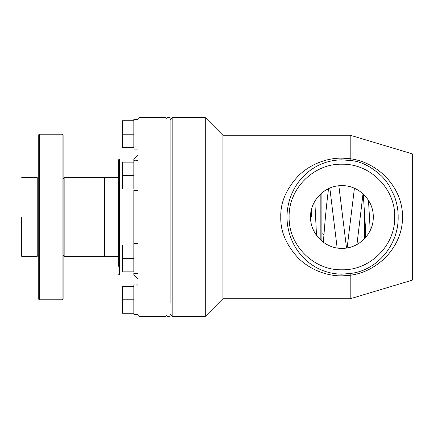 <?xml version="1.0" encoding="UTF-8"?>
<svg xmlns="http://www.w3.org/2000/svg" width="434" height="434" viewBox="0 0 434 434"><rect width="100%" height="100%" fill="white"/><g stroke="black" fill="none" stroke-linecap="round" stroke-linejoin="round"><path stroke-width="0.65" d="M412.3 217L412.3 153.858L412.3 280.142L350.195 298.771L350.195 275.319L341.911 275.872C329.325 276.046 312.339 271.559 298.695 258.49C286.304 245.286 280.326 231.458 280.776 217C280.326 202.542 286.304 188.714 298.695 175.51C312.339 162.441 329.319 157.954 341.911 158.128L350.195 158.681L350.195 135.229L222.875 135.229L222.875 298.771L205.282 316.37L172.157 316.37L172.157 117.63L205.282 117.63L205.282 316.37M350.205 273.485C377.292 270.626 398.618 244.89 398.168 217C398.222 210.007 396.915 202.949 394.256 195.826L389.005 185.394C387.915 183.408 383.434 177.75 381.632 176.112C370.929 166.298 360.453 161.101 350.205 160.515L341.911 159.848C311.362 160.108 287.286 185.351 286.966 217C287.33 248.731 311.373 273.881 341.911 274.152L350.205 273.485L350.195 275.319M350.195 158.681L350.189 158.741C363.106 160.406 374.857 166.293 385.452 176.41C396.784 188.389 402.492 201.918 402.573 217C402.497 232.038 396.817 245.536 385.533 257.503C374.873 267.697 363.095 273.615 350.189 275.259M341.911 269.791C313.706 270.518 288.393 245.21 289.125 217C288.393 188.79 313.706 163.482 341.911 164.209C370.121 163.482 395.428 188.79 394.701 217C395.428 245.21 370.121 270.518 341.911 269.791M412.3 217.043L412.3 248.351M350.189 158.741L350.205 160.515M373.267 217C373.696 200.248 358.668 185.215 341.911 185.649C325.158 185.215 310.131 200.248 310.56 217C310.131 233.752 325.158 248.785 341.911 248.351C358.668 248.785 373.696 233.752 373.267 217M330.876 187.656L329.373 188.264M325.354 190.38C315.545 197.248 310.619 206.123 310.56 217M329.379 245.736L330.876 246.344M170.085 303.057L170.085 117.63L166.982 117.63L166.982 303.057M364.685 238.554L364.685 214.814M311.531 217L311.531 209.275L311.531 217M137.996 302.162L137.996 118.666L139.032 117.63L165.945 117.63L166.982 118.666L166.982 131.838M165.945 117.63L165.945 316.37L166.982 315.334M139.032 117.63L139.032 316.37L165.945 316.37M320.845 240.219L320.845 193.781M321.882 241.12L321.882 192.88M137.996 131.838L137.996 119.534L133.856 119.285M135.929 160.694L137.996 160.835M137.996 160.938L133.856 160.688L133.856 159.034L137.996 154.895M133.856 160.835L133.856 189.05C133.856 190.976 133.856 190.976 133.856 189.05L122.469 189.05L122.469 175.596L133.856 175.596M135.929 119.29L137.996 119.431M133.856 119.431L133.856 147.647C133.856 149.573 133.856 149.573 133.856 147.647L122.469 147.647L122.469 134.193L133.856 134.193M135.929 284.905L137.996 285.046M137.996 285.149L133.856 284.905M133.856 285.046L133.856 313.267C133.856 315.192 133.856 315.192 133.856 313.267L122.469 313.267L122.469 299.807L133.856 299.807M135.929 243.501L137.996 243.642M137.996 243.745L133.856 243.501L133.856 190.499L137.996 190.499M133.856 243.642L133.856 271.863C133.856 273.789 133.856 273.789 133.856 271.863L122.469 271.863L122.469 258.404L133.856 258.404M137.996 273.312L133.856 273.312L133.856 274.966L137.996 279.105M118.33 266.302L118.33 160.07L119.366 159.034L119.366 274.966L133.856 274.966M119.366 159.034L133.856 159.034M122.469 175.596L122.469 162.137L133.856 162.137M122.469 134.193L122.469 120.733L133.856 120.733M122.469 299.807L122.469 286.353L133.856 286.353M122.469 258.404L122.469 244.95L133.856 244.95M21.7 217L21.7 256.331L21.7 217M21.7 177.669L37.226 177.669L37.226 256.331L21.7 256.331M64.14 256.331L64.14 177.669L104.268 177.669L104.268 256.331L64.14 256.331L63.104 255.3M63.104 178.699L64.14 177.669M104.268 256.331L104.268 177.669M104.507 255.919L104.746 177.669L118.33 177.669M62.067 134.193L63.104 135.229L63.104 298.771L62.067 299.807L62.067 134.193L39.299 134.193L39.299 299.807L62.067 299.807M39.299 134.193L38.263 135.229L38.263 298.771L39.299 299.807M341.911 275.872L341.911 274.152M280.776 217L286.966 217M398.168 217L402.573 217M341.911 158.128L341.911 159.848M368.482 200.362L370.24 230.432M365.612 237.528L365.612 229.657M324.719 190.781L328.5 188.66M323.341 242.259L323.948 234.94L321.882 233.481M350.195 298.771L222.875 298.771M412.3 153.858L350.195 135.229M222.875 135.229L205.282 117.63M170.085 314.297L172.157 316.37M170.085 119.703L172.157 117.63M366.074 236.986L363.263 194.036M170.085 316.37L166.982 316.37M338.846 185.801L346.516 248.009M356.949 244.51L363.019 193.814M347.119 247.917L354.426 188.253M329.824 188.074L337.158 247.988M316.505 235.364L314.829 201.208M328.587 188.313C326.731 202.705 325.185 218.248 323.948 234.94M137.996 315.334L139.032 316.37M136.2 160.688L137.996 160.688M133.856 149.095L137.996 149.095M136.2 119.285L137.996 119.285M133.856 314.715L137.996 314.715M136.2 284.905L137.996 284.905M136.2 243.501L137.996 243.501M118.33 273.93L119.366 274.966M38.263 178.699L37.226 177.669M38.263 255.3L37.226 256.331M104.507 178.081L104.746 177.669M104.746 256.331L118.33 256.331"/></g></svg>
